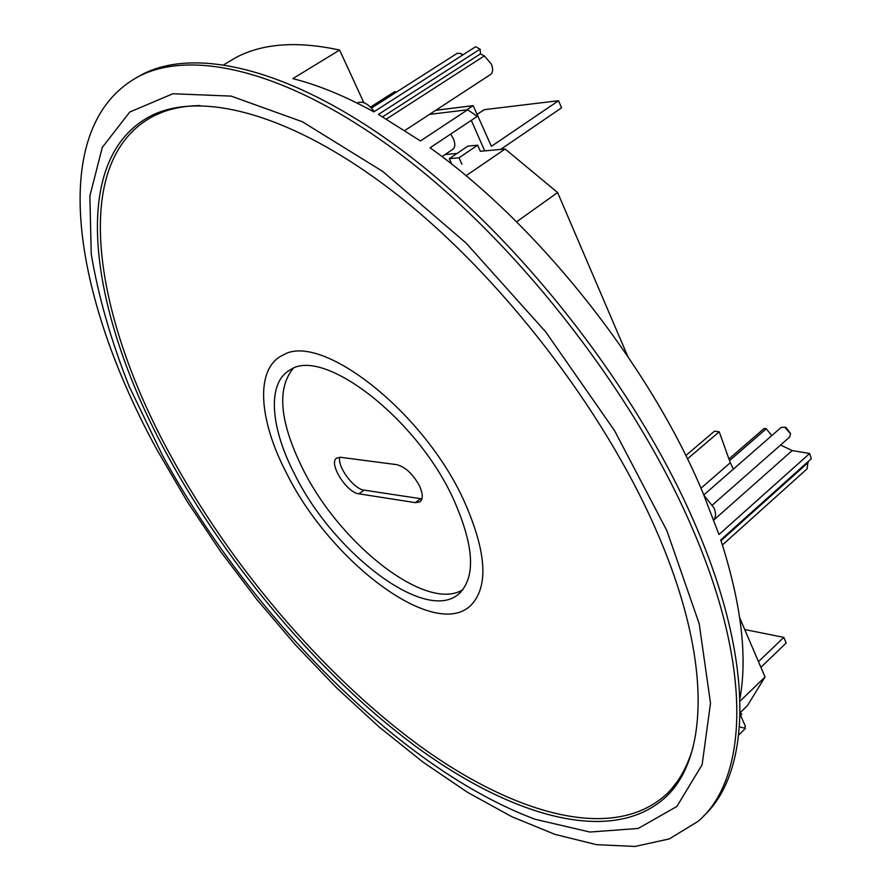 <?xml version="1.0" encoding="UTF-8"?>
<svg xmlns="http://www.w3.org/2000/svg" width="891" height="891" viewBox="0 0 891 891"><rect width="100%" height="100%" fill="white"/><g stroke="black" fill="none" stroke-linecap="round" stroke-linejoin="round"><path stroke-width="1.34" d="M225.278 63.874L236.327 57.314C263.101 43.336 297.527 40.908 339.616 50.052L292.838 78.631C317.909 84.935 344.917 96.005 373.841 111.854L475.538 46.778L480.126 49.139L480.472 53.861L484.325 55.899L491.364 64.063C493.324 69.186 492.979 72.706 490.34 74.644L404.87 130.476M450.657 134.096L453.352 138.573C455.479 143.897 455.234 147.527 452.617 149.488L441.981 156.627M703.957 495.273L714.025 507.97C716.13 513.261 716.03 517.214 713.702 519.821M729.54 460.625L766.282 428.738L764.155 428.448L728.949 458.976M655.642 529.02C712.856 658.739 708.735 759.433 664.363 798.325C609.589 846.35 508.872 815.209 414.159 745.244C318.766 673.986 228.475 567.055 167.887 456.069C90.203 314.757 65.166 158.13 152.606 115.039C203.716 90.581 295.567 114.872 398.266 195.563C500.742 276.154 603.24 408.913 655.642 529.02M666.902 530.702L699.201 623.767L710.506 703.199L702.119 764.734L676.848 806.466L638.223 828.452L589.898 832.038L535.213 819.297C400.271 769.033 250.237 615.737 162.418 455.256L129.106 386.249C110.952 340.373 98.333 296.324 91.238 254.08L89.868 195.998L102.287 147.427L129.752 112.043L172.876 93.744L231.137 96.117L302.394 121.766L382.651 171.384L466.093 243.065L545.726 331.931L614.578 430.665L666.902 530.702M692.552 528.853C754.009 671.001 747.259 779.736 698.121 821.313L669.308 838.921L634.982 846.45L596.491 844.657L555.071 834.422L511.779 816.691L467.563 792.344L423.214 762.262L379.399 727.223L336.72 687.963L295.689 645.151L256.797 599.42L220.5 551.373L187.233 501.577L157.484 450.657C73.485 298.24 43.993 125.765 139.954 75.802C195.43 47.98 296.113 72.873 409.559 161.249C522.75 249.469 636.029 396.606 692.552 528.853M135.855 77.94L143.406 73.797C199.027 45.887 299.81 70.634 413.224 158.821C526.369 246.852 639.504 393.777 695.849 525.946C756.08 665.61 750.489 773.444 703.233 816.356M740.321 712.522L741.702 714.27L740.588 715.362M739.53 726.889L745.422 728.404L743.729 730.063M745.422 728.404L738.784 734.908M780.594 445.032L792.199 450.568L809.674 453.497L811.278 458.776L720.774 539.901C741.178 603.374 747.582 656.199 739.976 698.377M809.674 453.497L718.97 534.544L703.032 493.068C650.274 366.056 538.532 225.011 430.075 147.783L477.275 116.387L467.664 109.749L420.441 140.945L378.419 114.404L480.126 49.139M733.427 469.078L730.297 462.752L719.226 431.801L687.451 458.91M739.719 617.853L765.035 676.982L747.426 705.616L740.154 712.7M500.675 149.41L561.53 107.844L558.534 100.716L491.398 146.336L473.177 105.628L466.684 109.871L429.484 114.404L467.664 109.749M339.616 50.052L363.851 102.665M445.088 154.533L457.072 153.43M461.883 164.2L459.032 157.796L477.687 145.188L480.372 151.281L505.13 148.997L557.621 192.545L627.676 356.155M808.048 461.683L807.079 468.855L722.423 544.958M766.282 428.738L771.773 435.621M505.13 148.997L466.004 175.761M557.621 192.545L516.557 221.837M765.035 676.982L740.076 701.139M719.226 431.801L714.526 431.121L685.814 455.579M382.629 116.821L480.472 53.861M396.239 92.23L394.869 91.539L370.467 107.087M357.391 103.055L357.948 102.71C362.86 100.895 368.306 103.846 374.298 111.553M170.081 108.891L154.332 115.618M693.042 747.293C687.429 766.795 678.708 782.298 666.902 793.792C613.119 843.788 512.258 813.728 417.278 744.119C321.606 673.217 230.936 566.097 170.281 454.856C92.252 312.852 67.939 155.212 157.83 114.003C170.003 108.669 184.047 105.851 199.974 105.572M671.58 788.802L682.15 775.326M477.687 145.188L467.886 146.135L449.298 158.665L451.793 164.234M484.715 150.88L471.306 120.363M477.331 114.237L484.192 109.682L558.534 100.716M459.032 157.796L449.298 158.665M758.486 661.668L783.824 637.377L744.731 629.547M760.903 667.326L786.185 643.001L783.824 637.377M740.12 714.292L745.422 726.388L744.308 728.114M462.54 55.097L460.524 53.46L457.25 53.304M462.017 54.262L462.897 54.874M786.207 427.691L790.417 433.382M712.499 504.93L789.671 437.047L790.529 433.828L784.726 427.168L781.051 427.513M680.39 778.378L672.204 788.145M155.468 115.073L160.67 112.533M156.883 114.338L166.673 109.793M421.922 498.882L364.107 490.128C353.783 489.181 337.132 466.695 339.761 457.239M419.349 485.651C423.069 493.803 423.214 499.238 419.772 501.956L415.295 502.647L358.917 493.826C346.588 492.723 328.044 462.997 336.687 458.063L340.562 457.306L396.651 464.645C405.26 466.862 412.823 473.867 419.349 485.651M294.843 474.636C333.301 552.62 424.662 623.009 458.264 594.386C476.195 578.114 474.469 546.072 453.062 498.247C415.807 417.099 322.152 346.298 290.032 370.01C266.71 382.818 270.307 427.635 294.843 474.636M462.964 589.575C427.045 612.952 339.883 544.234 302.795 468.889C279.785 422.345 276.555 388.888 293.106 368.518M463.554 499.818C486.553 551.228 489.014 586.378 470.96 605.267C434.763 641.13 330.294 561.753 286.657 473.422C258.39 419.516 254.77 367.827 283.305 354.963C320.571 331.897 422.846 410.796 463.554 499.818M386.438 119.049L484.325 55.899M792.199 450.568L713.78 520.043M730.297 462.752L700.961 488.246M721.031 540.67L808.271 462.44M473.01 105.695L435.721 110.317M415.295 502.647L420.597 498.782M358.917 493.826L364.107 490.128M224.02 64.609L236.327 57.314M139.954 75.802L143.406 73.797M357.948 102.71L357.246 103.156M161.371 112.177L157.83 114.003M435.81 110.272L473.177 105.628M457.462 53.17L371.436 108.056M462.084 54.306L460.524 53.46M786.341 427.736L784.726 427.168M781.229 427.357L703.812 494.928M460.68 592.214L458.264 594.386"/></g></svg>
